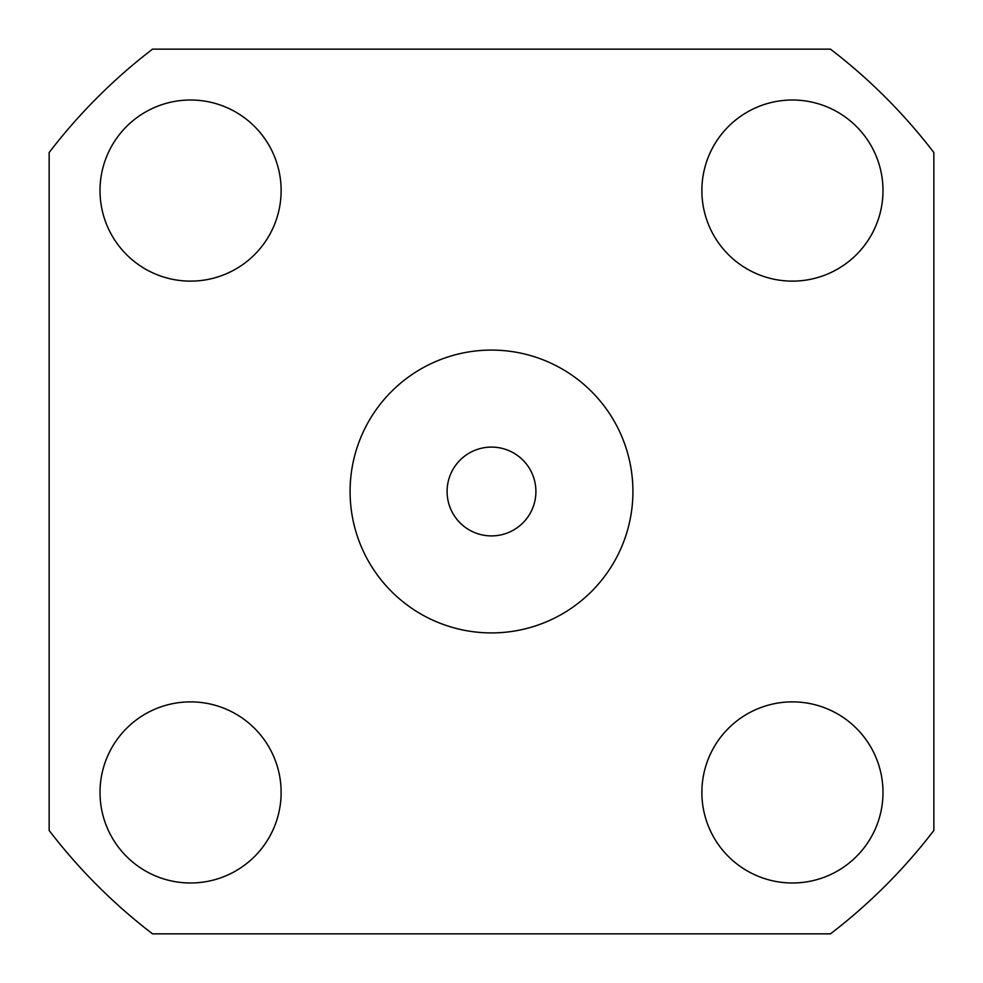 <?xml version="1.0" encoding="UTF-8"?>
<svg xmlns="http://www.w3.org/2000/svg" width="983" height="983" viewBox="0 0 983 983"><rect width="100%" height="100%" fill="white"/><g stroke="black" fill="none" stroke-linecap="round" stroke-linejoin="round"><path stroke-width="1.47" d="M447.093 491.5A44.407 44.407 0 0 1 491.5 447.093A44.407 44.407 0 0 1 535.907 491.5A44.407 44.407 0 0 1 491.5 535.907A44.407 44.407 0 0 1 447.093 491.5M350.083 491.5A141.417 141.417 0 0 1 491.5 350.083A141.417 141.417 0 0 1 632.917 491.5A141.417 141.417 0 0 1 491.5 632.917A141.417 141.417 0 0 1 350.083 491.5M100.008 792.433A90.559 90.559 0 0 0 190.567 882.992A90.559 90.559 0 0 0 281.126 792.433A90.559 90.559 0 0 0 190.567 701.874A90.559 90.559 0 0 0 100.008 792.433M701.874 792.433A90.559 90.559 0 0 0 792.433 882.992A90.559 90.559 0 0 0 882.992 792.433A90.559 90.559 0 0 0 792.433 701.874A90.559 90.559 0 0 0 701.874 792.433M701.874 190.567A90.559 90.559 0 0 0 792.433 281.126A90.559 90.559 0 0 0 882.992 190.567A90.559 90.559 0 0 0 792.433 100.008A90.559 90.559 0 0 0 701.874 190.567M100.008 190.567A90.559 90.559 0 0 0 190.567 281.126A90.559 90.559 0 0 0 281.126 190.567A90.559 90.559 0 0 0 190.567 100.008A90.559 90.559 0 0 0 100.008 190.567M49.15 152.525A557.287 557.287 0 0 1 152.525 49.15L830.475 49.15A557.287 557.287 0 0 1 933.85 152.525L933.85 830.475A557.287 557.287 0 0 1 830.475 933.85L152.525 933.85A557.287 557.287 0 0 1 49.15 830.475L49.15 152.525"/></g></svg>
